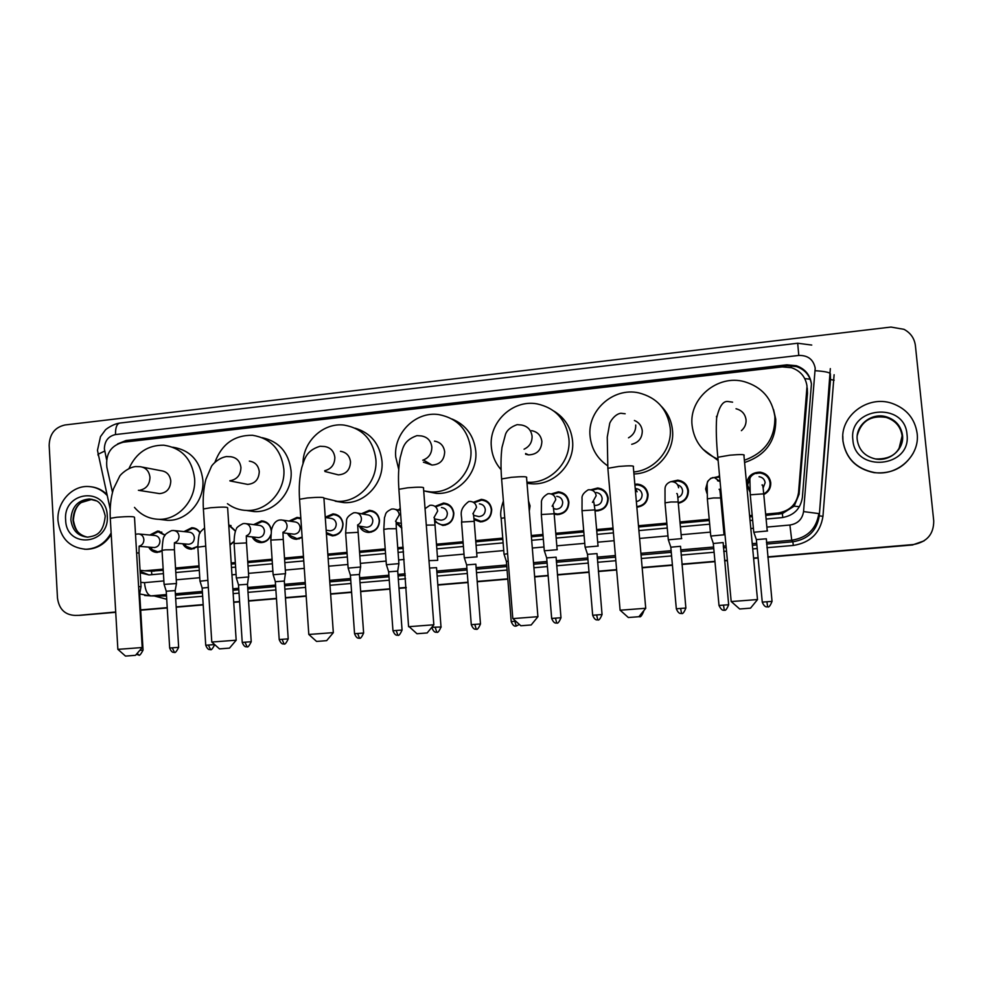 <?xml version="1.0" encoding="UTF-8"?>
<svg xmlns="http://www.w3.org/2000/svg" width="983" height="983" viewBox="0 0 983 983"><rect width="100%" height="100%" fill="white"/><g stroke="black" fill="none" stroke-linecap="round" stroke-linejoin="round"><path stroke-width="1.47" d="M162.06 550.984L157.231 552.434C153.459 552.348 150.608 550.566 148.679 547.101M197.816 546.646L191.439 549.202C187.593 549.104 184.693 547.285 182.752 543.759M234.028 541.719L230.034 545.024M270.767 535.366C268.924 539.913 265.693 542.333 261.097 542.628C257.079 542.505 254.081 540.589 252.115 536.902M302.162 537.504L296.547 539.286C292.442 539.126 289.395 537.16 287.429 533.376M325.25 517.193L332.967 513.888C338.754 514.49 342.109 517.82 343.03 523.878C342.76 531.053 339.221 535.059 332.438 535.895L326.417 533.88M361.4 513.753L369.362 510.324C375.199 510.951 378.578 514.306 379.512 520.363C379.241 527.601 375.666 531.631 368.772 532.454C364.423 532.258 361.265 530.156 359.311 526.138M401.789 528.252L396.186 523.042M435.616 506.171L443.517 503.063C449.44 503.751 452.88 507.13 453.839 513.212C453.581 520.585 449.882 524.676 442.768 525.463L434.842 521.764M473.487 502.252L481.301 499.364C487.273 500.077 490.738 503.48 491.709 509.563C491.451 517.021 487.703 521.125 480.466 521.899L474.089 519.7M528.461 500.925L530.058 505.876L529.284 511.062M551.156 493.957L558.356 491.832C564.389 492.618 567.904 496.059 568.887 502.141C568.629 509.747 564.758 513.912 557.263 514.637L554.191 514.134M596.644 510.939L595.907 510.263M590.697 489.829L597.639 487.998C603.697 488.821 607.224 492.286 608.231 498.356C607.961 506.048 604.017 510.238 596.386 510.939L595.022 510.816M634.834 484.226L637.439 484.103C643.521 484.988 647.06 488.465 648.067 494.523C647.908 501.895 644.172 506.122 636.849 507.191M670.996 481.67L677.766 480.171C683.861 481.105 687.412 484.594 688.419 490.64C688.407 497.484 685.028 501.699 678.295 503.284M721.669 498.774L720.748 499.081M706.961 493.405L705.634 488.981L707.723 481.215M750.029 492.065L746.736 485.024C747.105 476.694 751.553 472.405 760.092 472.172C766.175 473.228 769.726 476.743 770.733 482.714C770.955 488.084 768.632 492.028 763.779 494.547M765.757 515.399L782.382 513.581L794.153 506.171L799.093 494.265L807.473 393.261L807.252 387.966M765.634 514.109L777.909 512.991C789.779 511.037 796.66 504.254 798.528 492.63L807.018 386.233C805.667 377.03 800.506 370.861 791.548 367.728L782.235 366.905L123.317 442.215C110.981 445.385 105.5 453.728 106.864 467.244L112.48 492.385M151.874 574.686L151.431 571.111L163.227 570.312M175.601 569.182L199.094 567.044M231.263 564.107L235.404 563.738M247.802 562.608L272.168 560.384M284.591 559.253L303.526 557.521M327.917 555.309L347.11 553.552M359.594 552.421L385.299 550.075M397.832 548.932L403.288 548.428M436.563 545.405L463.153 542.972M475.809 541.83L502.854 539.36M531.385 536.755L543.058 535.698M555.886 534.531L583.804 531.975M596.73 530.808L613.122 529.309M638.594 526.986L666.941 524.406M680.089 523.202L709.333 520.535M722.628 519.331L723.562 519.245M749.697 516.861L752.314 516.628M140.053 570.3L144.698 570.804L163.166 569.145M175.527 568.014L199.021 565.876M231.189 562.94L235.33 562.559M247.716 561.428L272.094 559.204M284.505 558.061L303.452 556.329M327.831 554.105L347.024 552.348M359.508 551.217L385.201 548.87M397.734 547.715L403.19 547.224M436.477 544.177L463.067 541.756M475.711 540.601L502.755 538.131M531.287 535.526L542.96 534.457M555.776 533.29L583.705 530.734M596.62 529.554L613.011 528.055M638.483 525.733L666.818 523.14M679.978 521.936L709.222 519.27M722.505 518.053L723.451 517.967M749.587 515.584L752.192 515.338M710.512 478.402L719.593 476.313M398.262 509.993L400.302 508.334M289.1 521.064L297.026 517.402L300.835 518.238M253.626 524.639L261.515 520.879C267.057 521.408 270.337 524.59 271.357 530.415M228.72 524.615L235.564 531.004M183.993 531.606L191.796 527.711C195.42 527.846 198.21 529.567 200.139 532.847M149.809 535.022L157.55 531.066L165.169 535.108M770.709 482.518L769.812 481.498M760.781 473.118L762.783 473.204L760.781 473.118M768.78 478.77L770.217 480.232M561.367 492.999L562.202 492.741L561.367 492.999M564.758 495.039L565.544 494.99M603.083 490.554L603.869 490.333M599.962 489.092L601.166 488.784L599.962 489.092M639.171 485.123L640.732 484.828L639.171 485.123M643.951 487.605L645.131 487.814M679.02 481.129L681.01 480.908L679.02 481.129M684.696 484.152L686.06 484.631M115.699 612.004L78.751 615.346M767.846 557.201L912.802 544.951L767.821 557.029L913.084 544.742L924.106 540.871M758.09 557.852L753.592 558.233L758.09 557.852M727.383 560.445L724.594 560.679L727.383 560.445M714.96 561.49L681.944 564.291L714.96 561.49M672.421 565.09L642.157 567.646L672.421 565.09M616.624 569.808L598.377 571.356L616.624 569.808M589.014 572.143L557.422 574.809L589.014 572.143M548.145 575.596L534.654 576.738L548.145 575.596M507.806 579.012L477.16 581.604L507.806 579.012M467.994 582.378L437.816 584.922L467.994 582.378M406.2 587.601L398.975 588.203L406.2 587.601M389.907 588.977L360.65 591.447L389.907 588.977M351.607 592.208L330.62 593.99L351.607 592.208M306.168 596.054L285.451 597.811L306.168 596.054M276.456 598.561L248.576 600.92L276.456 598.561M239.594 601.682L233.721 602.174L239.594 601.682M203.186 604.754L176.19 607.039L203.186 604.754M167.233 607.801L140.68 610.05L167.233 607.801M758.102 558.025L753.617 558.405M727.395 560.617L724.606 560.851M714.973 561.662L681.956 564.463M672.433 565.262L642.169 567.818M616.636 569.98L598.389 571.516M589.038 572.315L557.447 574.981M548.158 575.768L534.666 576.91M507.818 579.171L477.173 581.764M468.006 582.538L437.828 585.094M406.212 587.76L398.987 588.375M389.919 589.136L360.663 591.606M351.619 592.38L330.632 594.15M306.18 596.214L285.463 597.971M276.469 598.721L248.576 601.08M239.606 601.842L233.733 602.333M203.198 604.914L176.203 607.199M167.245 607.961L140.692 610.197M115.724 612.311L80.409 615.297M766.101 519.061L781.94 517.623C793.699 515.706 800.518 508.985 802.361 497.472L811.43 383.948C810.115 374.941 805.089 368.858 796.341 365.713L786.867 364.828L126.07 440.519L117.567 443.923M124.141 442.117L787.051 365.701L796.488 366.585C804.93 369.596 809.918 375.42 811.442 384.07M75.544 615.395L75.224 615.419C64.976 614.977 59.054 609.177 57.481 598.045L49.162 445.41C49.555 434.105 54.827 427.298 64.989 424.975L890.917 327.069L903.967 329.317C910.602 332.893 914.411 338.312 915.394 345.574L933.739 520.99C933.727 534.224 926.932 542.075 913.367 544.545L767.809 556.857M758.077 557.68L753.58 558.049M727.359 560.273L724.569 560.507M714.948 561.318L681.932 564.119M672.397 564.918L642.145 567.474M616.599 569.636L598.364 571.184M589.001 571.971L557.41 574.65M548.133 575.424L534.641 576.566M507.793 578.84L477.148 581.432M467.982 582.206L437.804 584.762M406.188 587.429L398.963 588.043M389.895 588.817L360.638 591.287M351.595 592.049L330.607 593.83M306.168 595.895L285.439 597.639M276.456 598.401L248.564 600.76M239.582 601.522L233.708 602.014M203.186 604.606L176.178 606.88M167.233 607.641L140.667 609.89M140.2 572.819L148.937 574.932L163.436 573.642M175.81 572.524L199.303 570.386M231.484 567.474L235.625 567.105M248.023 565.975L272.402 563.775M284.812 562.645L303.759 560.937M328.15 558.725L347.355 556.98M359.839 555.85L385.545 553.527M398.09 552.385L403.546 551.893M436.833 548.883L463.423 546.474M476.091 545.332L503.136 542.874M531.68 540.294L543.353 539.237M556.181 538.07L584.111 535.538M597.025 534.371L613.429 532.884M638.901 530.587L667.26 528.018M680.408 526.827L709.677 524.172M722.96 522.968L723.906 522.882M750.041 520.511L752.659 520.277M148.912 574.932L140.102 571.283M842.959 440.925C839.58 416.399 867.51 394.773 891.937 403.325C906.473 408.559 914.878 418.586 917.139 433.38C920.174 455.756 897.209 476.522 874.182 472.491C856.242 468.731 845.835 458.213 842.959 440.925M913.219 453.2C904.458 467.736 891.434 474.224 874.133 472.663C856.218 468.916 845.822 458.41 842.959 441.134L842.824 436.157M111.14 532.97C105.242 543.292 96.825 548.723 85.914 549.251C69.658 547.838 60.356 538.328 57.997 520.72C56.584 502.62 71.845 485.405 88.445 486.524C95.756 486.929 101.986 489.915 107.147 495.481M91.738 486.868C97.526 487.691 102.588 490.222 106.914 494.437M111.226 534.457C105.255 543.906 97.12 548.858 86.823 549.313L84.354 549.227M744.733 608.6L739.683 608.993L731.254 601.559L757.549 599.544L750.52 608.158L744.733 608.6M741.391 430.665C744.77 427.728 746.318 424.078 746.036 419.716C745.139 413.904 741.809 410.255 736.034 408.756M717.995 459.172C702.833 452.745 694.195 441.502 692.093 425.455C688.702 398.545 717.59 374.13 744.364 381.674C761.997 386.983 772.159 398.643 774.874 416.632C775.292 438.209 765.118 452.745 744.377 460.241M773.535 409.518L775.747 419.237C776.066 440.998 765.683 455.424 744.586 462.501M718.131 460.536L702.784 449.096M632.868 617.177L628.346 617.521L620.162 610.21L645.77 608.268L638.889 616.71L632.868 617.177M631.713 444.304C638.729 442.485 642.255 437.976 642.28 430.775C641.629 425.823 639.011 422.395 634.416 420.478M607.666 465.795C597.295 458.668 591.434 448.85 590.083 436.329C587.084 410.71 613.245 387.081 638.643 392.844C656.853 397.488 667.371 409.137 670.185 427.789C672.556 449.059 655.12 470.095 633.765 471.975M661.498 406.471C667.887 413.069 671.549 420.982 672.495 430.198C674.989 452.119 656.017 473.536 633.937 473.953M512.893 618.602L537.959 616.673L531.176 624.967L520.83 625.766M525.61 454.232L528.535 454.896C537.001 454.539 541.449 450.067 541.879 441.465C540.969 435.408 537.541 431.807 531.619 430.652M501.097 469.702C495.383 463.202 492.139 455.584 491.353 446.86C488.662 422.248 512.782 399.319 536.939 403.853C555.395 407.945 566.048 419.532 568.887 438.59C571.492 461.973 549.939 484.226 526.962 482.174L531.164 483.771L527.023 483.292M553.994 411.14C564.906 417.898 571.086 427.789 572.548 440.802C575.116 463.865 553.859 485.811 531.164 483.771M427.236 632.941L416.964 633.728L409.137 626.663L433.884 624.783L427.163 632.941M408.584 626.724L398.938 489.976M423.403 460.007L431.967 465.045C440.028 464.566 444.267 460.155 444.672 451.836C443.775 445.717 440.372 442.153 434.474 441.134M398.742 469.444L395.744 457.046C393.311 433.27 415.809 410.968 438.873 414.605C457.353 418.266 468.006 429.743 470.832 449.047C473.204 471.779 452.794 493.503 430.775 491.918L423.71 490.91M452.217 419.09C466.04 424.975 473.892 435.641 475.76 451.086C478.107 473.511 457.955 494.928 436.219 493.368L425.885 491.365M319.868 641.186L316.563 641.432L308.846 634.477L333.36 632.622L326.663 640.646L319.868 641.186M334.453 473.892L338.361 474.875C346.065 474.298 350.12 469.96 350.513 461.863C349.641 455.743 346.274 452.217 340.437 451.295M303.01 463.386C302.936 441.49 323.346 422.358 344.148 425.098C362.518 428.391 373.085 439.745 375.85 459.172C378.025 481.351 358.574 502.571 337.439 501.342L324.034 498.184M355.256 428.219C370.898 433.048 379.794 443.984 381.969 461.039C384.12 482.923 364.914 503.861 344.025 502.645L335.178 501.195M222.441 648.657L219.455 648.878L211.824 642.034L236.203 640.203L229.506 648.104L222.441 648.657M244.595 483.796L247.593 484.386C254.978 483.747 258.873 479.483 259.266 471.594C258.406 465.463 255.101 461.985 249.35 461.15M214.982 462.121C221.826 444.009 234.335 435.076 252.533 435.285C270.694 438.283 281.126 449.514 283.829 468.977C285.82 490.652 267.204 511.43 246.856 510.46C239.68 510.263 233.217 508.002 227.442 503.677M262.314 437.693C279.086 441.502 288.658 452.499 291.054 470.685C293.02 492.09 274.638 512.585 254.523 511.627L246.463 510.447M128.183 655.882L125.48 656.079L117.899 649.358L142.24 647.527L135.507 655.305L128.183 655.882M157.182 493.245L159.553 493.613C166.643 492.925 170.391 488.723 170.784 481.019C169.961 474.912 166.717 471.471 161.065 470.71L142.695 467.183M129.068 468.301C136.293 452.721 147.88 445.016 163.829 445.201C181.72 447.941 191.98 459.036 194.597 478.488C196.428 499.708 178.55 520.056 158.939 519.307C149.158 518.999 141.011 515.031 134.487 507.412M172.824 447.204C190.309 450.091 200.323 461.039 202.867 480.048C204.685 500.998 187.016 521.088 167.626 520.339L160.954 519.54M763.988 493.761C768.239 491.328 770.267 487.703 770.045 482.899C769.099 477.296 765.769 474.003 760.056 473.02L755.78 473.376M750.398 476.681L747.572 485.061L749.943 490.861M770.672 482.198L769.566 480.589M763.103 488.072L765.143 482.665C764.565 479.262 762.538 477.271 759.06 476.694M767.551 530.967L753.826 532.245M772.036 601.375C768.362 610.762 766.863 605.209 767.625 606.781L766.924 601.756L772.036 601.375L766.335 538.795L756.369 539.593L753.752 532.049L750.287 495.113M766.924 601.756L762.267 602.124L756.382 539.716M757.045 473.462L755.141 473.45C751.331 475.305 749.574 477.517 749.894 480.097L750.262 494.805L763.84 493.835M719.667 477.173L714.088 477.566M720.06 481.461L717.504 480.724M724.36 534.764L710.795 536.054M728.661 604.742C724.926 614.117 723.574 608.526 724.287 610.099L723.476 605.123L728.661 604.742L723.132 542.567L713.302 543.476M723.476 605.123L719.003 605.479L713.289 543.353L710.734 535.858M706.482 489.018L706.888 491.082M720.699 498.455L721.608 498.148M720.183 493.073L721.08 492.458M678.233 502.669C684.598 501.232 687.793 497.275 687.83 490.812C686.884 485.147 683.554 481.879 677.84 481.006L672.851 481.768M686.871 485.823L685.643 485.221M677.779 497.57C681.047 496.378 682.644 494.056 682.583 490.615C682.153 487.666 680.506 485.762 677.643 484.889M681.747 538.61L668.342 539.802M685.876 608.047C682.116 617.398 680.863 611.795 681.538 613.38L680.605 608.44L685.876 608.047L680.531 546.302L670.811 547.187M680.605 608.44L676.329 608.784L670.799 547.064L668.28 539.618M636.8 506.564C643.767 505.655 647.342 501.699 647.514 494.695C646.581 489.006 643.251 485.749 637.549 484.938L634.907 485.074M645.905 488.772L644.811 488.465M636.357 501.625C640.166 500.777 642.083 498.406 642.108 494.523C641.53 491.07 639.515 489.116 636.05 488.637M594.961 510.128L596.62 510.3C603.771 509.661 607.469 505.729 607.715 498.516C606.781 492.827 603.476 489.583 597.787 488.809L591.926 490.161M605.7 492.114L604.754 491.991M594.604 505.397L595.415 505.471C599.753 505.102 602.001 502.731 602.149 498.369C601.584 494.916 599.569 492.962 596.128 492.508M598.217 546.057L585.131 547.162M602.051 614.547C598.266 623.8 597.123 618.221 597.762 619.806L596.607 614.953L602.051 614.547L597.013 553.601L587.515 554.338L585.069 546.978L582.034 510.963M596.607 614.953L592.675 615.26L587.515 554.461M554.129 513.347L557.533 514.011C564.549 513.335 568.186 509.427 568.432 502.301C567.498 496.599 564.205 493.38 558.553 492.643L552.2 494.375M553.834 508.727L556.095 509.231C560.347 508.838 562.559 506.478 562.706 502.166C562.141 498.713 560.15 496.771 556.71 496.341M557.3 549.694L544.336 550.775M560.986 617.717L556.095 557.177L546.683 557.902L544.275 550.591L541.35 514.797M556.734 622.952L556.71 622.952C556.095 621.367 557.164 626.945 560.986 617.729L551.672 618.442L546.695 558.025M529.21 510.054L529.64 506.024L528.559 502.153M507.597 553.675L504.082 554.326M508.199 561.17L506.392 561.428L504.021 554.154L501.183 518.582M515.78 621.219L511.209 621.575L506.405 561.539M474.027 518.52L480.785 521.273C487.568 520.548 491.082 516.702 491.328 509.71C490.431 504.009 487.175 500.826 481.584 500.15L474.617 502.559M476.46 516.014L478.93 516.591C483.034 516.173 485.16 513.851 485.319 509.624C484.766 506.171 482.8 504.242 479.409 503.849M477.05 556.845L464.345 557.84M480.478 623.972C476.522 633.138 475.686 627.523 476.239 629.12L474.777 624.389L480.478 623.972L475.858 564.193L466.63 564.893L464.283 557.668L461.555 522.317M474.777 624.389L471.287 624.672L466.642 565.004M434.818 520.154C436.821 523.128 439.585 524.689 443.136 524.836C449.796 524.099 453.261 520.265 453.507 513.359C452.61 507.658 449.378 504.488 443.825 503.849L436.771 506.442M438.922 519.774L441.06 520.204C445.102 519.774 447.191 517.463 447.351 513.273C446.798 509.833 444.844 507.916 441.478 507.535M437.705 560.347L428.981 560.642M436.808 632.143L436.784 632.155C436.255 630.545 437.03 636.161 441.011 627.031L436.526 567.633L429.546 568.051M400.388 509.452L399.442 510.238M386.393 564.734L398.901 563.628L397.722 571.025M402.072 630.042C398.054 639.134 397.329 633.531 397.845 635.141L396.186 630.484L402.072 630.042L397.722 571.135L388.641 571.811M397.083 522.612L401.715 527.355M360.528 526.323L361.412 527.81L369.19 531.828C375.641 531.053 378.996 527.281 379.254 520.499C378.381 514.822 375.211 511.676 369.731 511.086L362.604 513.974M365.062 527.035L366.72 527.293C370.628 526.839 372.668 524.566 372.827 520.462C372.299 517.021 370.37 515.129 367.064 514.785L357.37 513.015M359.446 574.379L360.577 567.019L348.166 568.113M363.624 633.015L359.434 574.477L350.39 575.153M326.319 532.589L332.881 535.256C339.246 534.482 342.551 530.734 342.809 524C341.949 518.336 338.803 515.215 333.372 514.65L326.245 517.636M328.752 530.562L330.239 530.771C334.085 530.304 336.088 528.043 336.247 523.976C335.731 520.548 333.827 518.668 330.534 518.336L325.262 517.476M300.884 518.877L297.468 518.152L290.354 521.248M292.873 534.039L294.2 534.199C297.984 533.744 299.962 531.496 300.122 527.466C299.606 524.037 297.726 522.17 294.47 521.838L282.785 520.154M284.333 580.965L285.377 573.691L273.151 574.748M284.026 643.865L282.072 639.331L288.216 638.864L284.32 581.051L275.338 581.703M288.683 533.536L290.022 535.477L297.026 538.647L302.125 537.099M271.247 530.992L271.247 530.894C270.411 525.254 267.327 522.157 261.994 521.629L254.904 524.799M257.399 537.468L258.59 537.603C262.326 537.123 264.28 534.899 264.439 530.894C263.935 527.49 262.068 525.622 258.836 525.315L246.229 523.681M247.495 584.185L248.49 576.96L236.35 578.004M247.04 646.703L244.988 642.194L251.23 641.727L247.483 584.283L238.513 584.922M253.405 537.037L254.941 539.151L261.589 542.002C266.086 541.682 269.158 539.274 270.804 534.777M235.465 531.25L228.756 525.254M207.892 580.326L200.004 581.211M208.335 587.441L202.142 588.092M230.01 544.582L234.015 541.4M200.041 533.056C198.21 530.107 195.642 528.559 192.324 528.449L185.308 531.742M187.667 544.177L188.662 544.263C192.287 543.783 194.179 541.584 194.351 537.652C193.86 534.26 192.029 532.417 188.859 532.122L174.519 530.611M175.195 590.525L176.473 583.533L164.112 584.394M178.66 647.355C174.065 656.398 174.151 650.574 174.409 652.27L172.234 647.834L178.66 647.355L175.183 590.611L166.238 591.225M184.067 543.869L185.959 546.253L191.992 548.575L197.804 546.327M165.046 535.305L158.116 531.791L151.149 535.145M153.409 547.47L154.319 547.531C157.894 547.052 159.762 544.865 159.934 540.957C159.455 537.578 157.649 535.747 154.503 535.465L139.353 534.027M139.721 593.634L141.011 586.679L138.603 586.568M139.795 650.353L143.051 650.119L139.709 593.707L139.021 593.621M150.018 547.199L152.046 549.694L157.808 551.807L162.035 550.627M807.473 393.261L807.043 390.079M791.217 367.63L791.02 365.59M782.775 517.537L782.382 513.581M794.153 506.171L799.425 506.687M804.77 378.615L810.189 379.205M799.093 494.265L798.528 492.63M778.72 514.22L777.909 512.991M154.454 571.111L145.705 570.742M787.051 365.701L786.867 364.828M766.863 527.085L789.902 525.02C797.766 523.742 802.312 519.27 803.553 511.59L815.202 368.158C813.42 359.495 807.952 355.256 798.786 355.441L115.515 434.56C108.339 436.182 104.628 440.937 104.37 448.85L106.569 459.565M811.749 345.058L797.692 343.239L798.786 355.441M98.226 455.498L97.956 454.318L104.677 451.074M834.112 374.72L822.955 516.321C820.277 533.019 810.385 542.727 793.306 545.442L766.937 547.703M757.205 548.539L752.72 548.932M726.523 551.18L723.734 551.426M714.113 552.249L681.108 555.088M671.598 555.911L641.358 558.504M615.837 560.703L597.603 562.276M588.252 563.075L556.685 565.79M547.396 566.589L533.916 567.756M507.093 570.054L476.46 572.696M467.306 573.482L437.14 576.075M405.537 578.79L398.324 579.417M389.256 580.191L360.024 582.71M350.98 583.484L330.005 585.29M305.578 587.392L284.873 589.173M275.879 589.947L248.011 592.344M239.041 593.118L233.168 593.621M202.658 596.251L175.674 598.573M166.717 599.261L154.233 595.956M830.328 368.625L819.269 515.842L830.5 379.524L834.162 380.237M803.553 511.59L818.839 513.593C816.381 528.854 807.338 537.738 791.733 540.232L792.876 541.78C808.075 539.348 816.873 530.697 819.269 515.842L822.955 516.321M815.226 370.702C824.381 371.341 829.431 372.336 830.365 373.675L830.5 379.524M166.434 594.543L151.063 595.882L166.52 595.968M140.766 582.354L144.476 582.649C145.324 590.66 147.511 595.071 151.063 595.882L144.648 595.501M163.78 596.017L166.52 596.017M789.902 525.02L791.733 540.232L766.433 542.432M756.713 543.267L752.228 543.66M726.032 545.934L723.242 546.179M713.633 547.015L680.641 549.878M671.131 550.701L640.904 553.331M615.395 555.542L597.16 557.128M587.809 557.939L556.255 560.679M546.978 561.49L533.499 562.657M506.687 564.992L476.067 567.646M466.913 568.444L436.759 571.062M405.168 573.814L397.955 574.428M388.887 575.227L359.667 577.758M350.636 578.545L329.661 580.363M305.246 582.489L284.542 584.283M275.559 585.069L247.691 587.49M238.722 588.264L232.848 588.78M202.351 591.422L175.379 593.769M175.466 595.243L202.449 592.909M232.946 590.267L238.82 589.763M247.79 588.977L275.658 586.568M284.64 585.794L305.344 584M329.772 581.887L350.734 580.068M359.778 579.282L389.01 576.751M398.078 575.964L405.279 575.338M436.87 572.61L467.023 569.993M476.19 569.206L506.81 566.552M533.634 564.23L547.113 563.062M556.39 562.251L587.945 559.524M597.295 558.713L615.53 557.14M641.039 554.928L671.266 552.311M680.789 551.488L713.781 548.625M723.402 547.789L726.191 547.556M752.376 545.282L756.861 544.889M766.593 544.054L792.876 541.78L793.306 545.442M144.476 582.649L163.878 580.916M176.252 579.81L199.758 577.709M231.951 574.834L236.104 574.465M248.502 573.359L272.893 571.184M285.316 570.079L304.275 568.383M328.678 566.196L347.884 564.488M360.38 563.37L386.098 561.072M398.643 559.954L404.099 559.462M437.41 556.489L464.025 554.117M476.694 552.987L503.751 550.566M532.307 548.023L543.992 546.978M556.82 545.835L584.774 543.341M597.701 542.186L614.105 540.711M639.589 538.438L667.961 535.907M681.121 534.74L710.402 532.122M723.697 530.931L724.643 530.845M750.803 528.51L753.42 528.276M110.207 509.169L97.464 450.337L100.487 436.649L105.279 430.124C104.874 429.976 112.676 423.956 119.815 423.059C116.793 423.87 115.355 427.703 115.515 434.56M128.441 441.048L126.07 440.519M857.25 439.905C855.235 425.246 871.602 412.184 886.322 416.817C895.562 419.864 900.895 426.032 902.333 435.322C901.436 451.602 892.49 459.491 875.509 458.963C865.003 456.468 858.909 450.116 857.25 439.905M852.888 439.905C848.157 407.036 904.716 400.917 907.002 434.412C911.671 467.736 854.768 473.155 852.888 439.905M857.287 435.371C861.28 421.08 870.901 415.084 886.162 417.406C895.366 420.441 900.686 426.585 902.124 435.85L898.831 449.403M87.438 537.136C78.923 535.182 74.118 529.481 73.012 520.019C73.688 507.351 79.783 500.421 91.333 499.266L89.244 498.983C95.302 500.322 101.249 499.241 105.242 516.063C103.264 535.17 94.577 535.919 87.708 537.136C77.915 536.202 72.312 530.427 70.887 519.798C71.55 507.081 77.669 500.15 89.244 498.983L96.199 500.839M65.64 519.946C62.961 490.947 106.471 486.241 107.258 515.719C109.887 545.074 66.156 549.227 65.64 519.946M73.393 520.081C74.13 511.258 76.809 505.397 81.405 502.497L92.058 499.303M757.488 599.519L743.934 455.584C745.483 454.404 740.826 454.257 729.939 455.178L717.823 457.255L717.897 458.078M716.484 416.337L716.681 417.664M645.72 608.231L633.31 466.827C634.649 465.647 629.796 465.524 618.725 466.446L607.863 468.289L607.924 469.075M628.493 437.828C633.519 434.99 635.915 430.726 635.718 425.025M524.074 449.194C529.542 446.589 532.208 442.252 532.073 436.182C531.127 429.915 527.601 426.192 521.494 425.025L517.279 424.644M537.91 616.648L526.569 477.677C527.687 476.509 522.612 476.386 511.381 477.308L501.613 478.967L501.674 479.704M422.751 460.204C428.821 457.992 431.856 453.568 431.832 446.97C430.91 440.654 427.408 436.98 421.326 435.936L417.124 435.641M433.835 624.758L423.501 488.133C424.361 486.99 419.09 486.88 407.687 487.801L398.889 489.288C398.054 477.48 398.496 466.9 400.228 457.55C402.784 449.342 402.44 440.876 416.841 435.666M324.673 470.722C331.32 469.002 334.724 464.566 334.847 457.402C333.937 451.086 330.485 447.449 324.476 446.503L320.2 446.282M333.323 632.597L323.923 498.246C324.525 497.128 319.033 497.029 307.47 497.951L299.532 499.278L299.582 499.917M229.887 480.724L230.477 480.675C237.247 479.237 240.724 474.85 240.933 467.515C240.061 461.199 236.67 457.599 230.747 456.739L226.373 456.579C218.066 457.98 211.873 465.192 211.419 466.483L205.889 479.311C203.592 488.182 202.756 498.074 203.383 508.961L203.42 509.538M236.166 640.179L227.651 508.002C227.97 506.921 222.281 506.835 210.571 507.756L203.383 508.961L211.775 642.046M139.795 490.247C146.344 488.834 149.735 484.521 149.969 477.308C149.133 471.004 145.803 467.466 140.004 466.667L135.494 466.556C127.348 467.699 120.086 475.01 119.68 476.239L113.463 488.932C110.784 497.754 109.74 507.547 110.293 518.336L110.317 518.852M142.203 647.502L134.511 517.439C134.548 516.394 128.65 516.333 116.805 517.242L110.293 518.336L117.862 649.358M138.394 490.296L159.553 493.613M762.267 602.124L762.267 602.137C765.474 609.681 768.473 605.712 767.625 606.781M749.365 480.933L749.697 482.456M720.072 481.523L714.42 477.615L712.577 477.615C708.829 479.335 707.023 481.682 707.158 484.644L707.379 499.155M724.053 534.715L720.65 497.963L713.461 497.963L707.355 498.86L710.746 535.858M719.003 605.479L719.003 605.479C722.861 613.417 725.122 608.833 724.287 610.099M706.937 485.037L707.023 485.688M678.602 487.777C678.012 484.263 675.935 482.235 672.384 481.719L670.59 481.731C666.953 483.243 665.086 485.602 665.012 488.809L665.036 503.149M681.465 538.5L678.172 501.994L670.873 501.994L665.012 502.854L668.293 539.606M676.329 608.784L676.329 608.784C679.437 616.243 682.374 612.335 681.538 613.38M638.962 616.624L639.392 616.611C638.704 615.039 639.921 620.605 643.681 611.315L643.263 611.34M637.107 491.795L635.129 487.629M592.454 502.362L596.165 495.764C595.587 492.225 593.523 490.222 589.997 489.755L588.252 489.792C583.632 492.655 581.567 495.629 582.059 498.713L582.01 510.693L594.936 509.882L598.02 545.921M597.762 619.806C598.598 618.774 595.686 622.632 592.675 615.26L592.675 615.272M551.672 618.442L551.672 618.442C554.695 625.778 557.533 621.92 556.71 622.952L555.456 618.147M552.114 506.22L555.751 499.683C555.186 496.132 553.134 494.142 549.62 493.699L547.9 493.749C543.23 496.526 541.08 499.573 541.461 502.903L541.326 514.527L554.154 513.753L557.128 549.558M519.356 624.438L516.247 626.06M511.209 621.575L511.209 621.588C514.195 628.862 517.021 625.028 516.21 626.06L514.846 621.293M504.721 517.746L501.17 518.324C500.089 514.146 500.826 508.383 503.382 501.011M472.884 513.826L476.509 507.351C475.944 503.812 473.929 501.846 470.464 501.441L468.731 501.502C456.935 510.718 462.895 516.284 461.531 522.059L474.211 521.334L476.976 556.685M471.287 624.672L471.287 624.672C474.224 631.909 477.05 628.1 476.239 629.12M441.195 627.007L431.832 627.277M431.869 627.719C434.781 634.92 437.607 631.135 436.784 632.155L435.223 627.461M433.982 517.599L437.644 511.111C437.091 507.584 435.088 505.618 431.648 505.237L429.915 505.299L425.049 508.678M437.693 560.175L435.014 525.045L426.991 525.094M395.547 521.322L399.282 514.834C398.742 511.307 396.751 509.354 393.335 508.985L391.59 509.059C384.341 512.696 386.172 513.888 384.476 517.648L383.8 529.64M398.914 563.628L396.333 528.719L388.187 528.756L383.775 529.395L386.356 564.574M396.186 630.484L392.967 630.742L388.641 571.713L386.344 564.574M354.556 633.716C357.407 640.818 360.22 637.082 359.409 638.078L359.409 638.078C358.918 636.48 359.557 642.083 363.624 633.027L354.556 633.716L350.378 575.055L348.117 567.953L345.66 533.241M357.652 633.47L359.446 638.078M357.566 525.008C360.183 523.681 361.461 521.518 361.412 518.496C360.872 514.981 358.906 513.04 355.514 512.684L353.757 512.757C348.719 515.338 346.323 518.066 346.544 520.965L345.647 533.007L358.156 532.331L360.638 567.031M283.018 532.245C285.746 531.004 287.11 528.829 287.085 525.696C286.557 522.194 284.64 520.277 281.31 519.946L279.504 520.032C275.658 520.72 272.979 524.05 271.443 530.034L270.829 540.294M285.562 573.703L283.251 539.434L270.817 540.072L273.114 574.6L275.326 581.617L279.209 639.552C282.035 646.593 284.812 642.87 283.989 643.865C283.571 642.243 284.038 647.883 288.216 638.864M282.072 639.331L279.209 639.552M246.426 535.784C249.227 534.605 250.616 532.417 250.616 529.223C250.1 525.733 248.195 523.828 244.89 523.509L243.059 523.607C238.267 526.151 236.067 527.945 236.448 528.977C236.559 528.891 234.04 531.631 234.101 543.538L234.114 543.746M248.736 576.972L246.512 542.911L234.101 543.538L236.313 577.857L238.5 584.836L242.236 642.427M244.988 642.194L242.236 642.415C245.05 649.419 247.827 645.708 247.003 646.703C246.672 645.02 246.819 650.807 251.23 641.727M214.638 644.565L205.73 645.253M210.522 649.505L208.384 645.032M205.73 546.143L197.853 547.162M172.234 647.834L169.678 648.043C172.443 654.948 175.232 651.287 174.409 652.27L174.47 652.27M174.593 542.739C177.518 541.67 178.992 539.483 179.017 536.165C178.525 532.688 176.657 530.795 173.426 530.501L171.521 530.611C166.532 533.142 164.136 535.133 164.333 536.558C163.411 536.3 162.65 540.896 162.023 550.345L162.035 550.541M176.473 583.398L174.409 549.743L165.525 549.841L162.023 550.345L164.075 584.258M169.678 648.043L166.225 591.139L164.063 584.258M138.836 654.997L137.153 653.412M139.34 546.143C142.326 545.135 143.837 542.935 143.887 539.556C143.395 536.104 141.552 534.224 138.345 533.929L135.507 534.26M141.011 586.556L139.033 553.097L136.612 552.827M153.459 571.172L144.698 570.804M763.791 479.286L764.614 480.662M760.092 472.172L760.633 473.093M718.647 476.19L719.556 477.148M558.356 491.832L564.844 494.363M481.301 499.364L486.143 500.74M443.517 503.063L447.744 504.107M369.362 510.324L372.643 510.951M332.967 513.888L335.903 514.379M297.026 517.402L299.655 517.808M261.515 520.879L263.886 521.211M191.796 527.711L193.749 527.932M157.55 531.066L159.344 531.25M80.09 615.321L75.224 615.419M796.488 366.585L796.341 365.713M139.721 593.965L150.301 595.931L163.706 596.017M797.692 343.239L119.815 423.059M869.218 419.077C874.661 416.46 880.301 415.895 886.162 417.406L886.322 416.817C895.562 419.753 900.956 425.872 902.505 435.199C904.471 449.231 889.578 461.912 875.509 458.963M73.393 520.216C76.023 533.708 80.446 534.002 83.825 536.128M85.914 549.251L86.823 549.313M732.593 402.17L728.022 401.506M727.948 401.519C723.058 400.831 719.286 406.36 716.632 418.094C715.919 428.932 716.312 441.981 717.823 457.255L731.192 601.559M625.163 413.769L620.851 413.265C614.535 414.052 609.521 422.604 609.632 423.87L607.248 437.165L607.863 468.289L620.101 610.222M520.843 625.766L512.856 618.577M517.07 424.668C510.877 426.929 507.044 430.087 505.569 434.13L501.994 447.437C500.826 456.726 500.691 467.232 501.613 478.967L512.807 618.577M528.535 454.896L525.598 453.507M430.775 491.918L436.219 493.368M431.967 465.045L423.415 462.182M319.868 446.307C305.688 450.767 304.521 459.491 301.756 467.601C299.52 476.927 298.783 487.494 299.532 499.278L308.809 634.477M337.439 501.342L344.025 502.645M338.361 474.875L324.931 471.496M246.856 510.46L254.523 511.627M247.593 484.386L229.936 480.92M158.939 519.307L167.626 520.339M762.009 485.049C762.575 483.931 763.14 486.769 763.68 493.577M763.717 493.884L767.231 530.881M719.089 489.35C719.679 488.416 720.183 491.193 720.625 497.668M676.759 493.577C677.361 492.938 677.828 495.653 678.147 501.699M636.824 506.835L637.488 507.154M593.781 501.821L594.912 509.612M596.62 510.3L598.106 510.865M595.415 505.471L594.592 505.151M553.122 505.84L554.129 513.482M557.533 514.011L559.192 514.514M556.095 509.231L553.822 508.494M473.401 513.679L474.187 521.076M480.785 521.273L482.714 521.69M478.93 516.591L473.941 515.424M434.314 517.5L434.99 524.799M443.136 524.836L445.139 525.217M441.06 520.204L434.805 518.938M400.462 510.447L395.424 509.415M395.731 521.273C396.444 522.047 395.989 519.97 396.321 528.473M398.09 522.784L397.722 523.767M401.42 523.374L396.198 522.452M392.967 630.742C395.842 637.893 398.668 634.121 397.845 635.141M357.652 524.983L358.131 532.098M369.19 531.828L371.316 532.135M361.695 526.507L361.412 527.81M366.72 527.293L358.082 525.954M332.881 535.256L335.043 535.538M330.239 530.771L326.159 530.206M299.913 518.533L300.872 518.668M282.957 532.245L283.239 539.212M297.026 538.647L299.201 538.893M290.01 533.695L290.022 535.477M294.2 534.199L283.337 532.884M264.206 521.924L266.282 522.219M246.315 535.796L246.5 542.702M261.589 542.002L263.788 542.223M254.744 537.185L254.941 539.151M258.59 537.603L246.684 536.313M214.724 644.639C210.006 653.658 210.276 647.785 210.485 649.505C211.296 648.51 208.519 652.196 205.73 645.241L202.142 588.006L199.967 581.076L197.841 546.966C198.431 537.492 199.144 532.909 199.967 533.204C199.696 532.553 201.245 530.82 204.587 528.006M228.953 525.303L231.042 525.561M194.143 528.645L196.244 528.879M185.848 531.803L186.205 530.832M174.409 542.751L174.396 549.546M191.992 548.575L194.179 548.747M185.345 543.98L185.959 546.253M188.662 544.263L174.765 543.071M143.051 650.119C138.431 659.101 138.542 653.314 138.787 654.997L136.281 654.408M159.787 531.963L161.876 532.172M151.738 535.207L152.291 533.99M139.119 546.143L139.021 552.901M157.808 551.807L159.996 551.967M151.222 547.298L152.046 549.694M154.319 547.531L139.475 546.388"/></g></svg>
